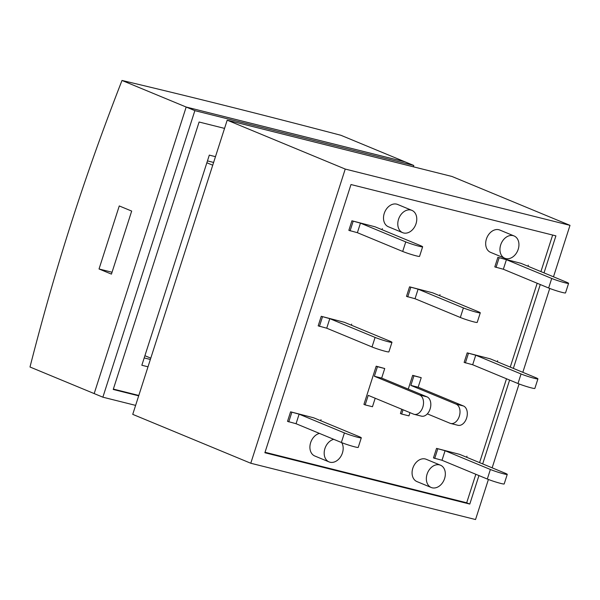 <?xml version="1.0" encoding="UTF-8"?>
<svg xmlns="http://www.w3.org/2000/svg" width="600" height="600" viewBox="0 0 600 600"><rect width="100%" height="100%" fill="white"/><g stroke="black" fill="none" stroke-linecap="round" stroke-linejoin="round"><path stroke-width="0.9" d="M410.955 210.053A12.067 8.985 -67.5 0 1 411.893 210.368A12.067 8.985 -67.5 0 1 415.575 224.955A12.067 8.985 -67.5 0 1 402.66 232.665A12.067 8.985 -67.5 0 1 398.737 218.7A12.067 8.985 -67.5 0 1 410.955 210.053M402.66 232.665L388.38 226.755A12.067 8.985 -67.5 0 1 384.457 212.782A12.067 8.985 -67.5 0 1 396.683 204.142A12.067 8.985 -67.5 0 1 397.62 204.45L411.893 210.368M341.715 442.627A12.067 8.985 -67.5 0 1 340.575 456.847A12.067 8.985 -67.5 0 1 329.055 461.903A12.067 8.985 -67.5 0 1 324.487 450.195A12.067 8.985 -67.5 0 1 333.735 439.32M329.055 461.903L314.782 455.993A12.067 8.985 -67.5 0 1 310.215 444.278A12.067 8.985 -67.5 0 1 319.455 433.41M439.522 464.88A12.067 8.985 -67.5 0 1 440.46 465.188A12.067 8.985 -67.5 0 1 444.143 479.783A12.067 8.985 -67.5 0 1 431.228 487.493A12.067 8.985 -67.5 0 1 427.305 473.52A12.067 8.985 -67.5 0 1 439.522 464.88M431.228 487.493L416.947 481.582A12.067 8.985 -67.5 0 1 413.025 467.61A12.067 8.985 -67.5 0 1 425.25 458.97A12.067 8.985 -67.5 0 1 426.188 459.278L440.46 465.188M513.127 235.642A12.067 8.985 -67.5 0 1 514.065 235.95A12.067 8.985 -67.5 0 1 517.748 250.545A12.067 8.985 -67.5 0 1 504.825 258.255A12.067 8.985 -67.5 0 1 500.903 244.282A12.067 8.985 -67.5 0 1 513.127 235.642M504.825 258.255L490.553 252.345A12.067 8.985 -67.5 0 1 486.63 238.373A12.067 8.985 -67.5 0 1 498.847 229.733A12.067 8.985 -67.5 0 1 499.785 230.04L514.065 235.95M478.942 475.567L469.793 504.067L466.688 502.785L475.838 474.285M479.58 462.623L506.505 378.765M510.248 367.11L537.173 283.252M540.915 271.59L552.653 235.042M469.793 504.067L264.877 452.745L350.985 184.538L555.908 235.86L544.02 272.88M540.278 284.535L513.352 368.392M509.61 380.055L482.685 463.905M265.028 452.272L466.688 502.785M570 225.353L451.957 176.468L227.19 120.172L132.735 414.36L250.778 463.245L345.233 169.065L570 225.353L553.485 276.795M488.408 479.475L475.545 519.54L250.778 463.245M227.19 120.172L345.233 169.065M549.743 288.442L522.817 372.315M519.075 383.962L492.15 467.827M215.468 156.667L209.31 155.123L141.84 365.257L148.005 366.803M144.195 357.923L150.36 359.468M138.683 395.835L113.235 389.46L199.103 122.017L224.55 128.392M113.355 389.085L138.803 395.46M135.615 405.382L102.87 397.185L194.865 110.64L413.798 165.472L405.112 161.873L186.18 107.04L94.177 393.585L30 367.005C55.883 265.702 84.39 176.903 122.002 80.46L186.18 107.04L405.112 161.873L340.928 135.292C259.522 113.94 191.678 96.945 122.002 80.46M413.798 165.472L413.37 166.8M194.865 110.64L186.18 107.04L94.177 393.585L102.87 397.185M119.265 205.942L131.678 211.08L111.442 274.118L99.03 268.98L119.265 205.942M112.042 272.243L99.03 268.98M408.263 389.092L412.68 375.33L413.925 375.84L410.857 385.395L456.165 404.16A10.058 6.675 104.1 0 1 459.442 415.808A10.058 6.675 104.1 0 1 450.653 423.465A10.058 6.675 104.1 0 1 450.03 423.263L427.342 413.865M403.028 409.77L401.655 414.045L400.418 413.535L401.79 409.252M450.653 423.465L457.95 425.295A10.058 6.675 -75.9 0 0 466.74 417.638A10.058 6.675 -75.9 0 0 463.463 405.982L418.155 387.217L421.222 377.67L412.68 375.33M421.222 377.67L413.925 375.84M401.655 414.045L408.952 415.875L409.987 412.65M410.857 385.395L418.155 387.217M374.37 376.252L419.678 395.018A10.058 6.675 104.1 0 1 422.955 406.665A10.058 6.675 104.1 0 1 414.165 414.33A10.058 6.675 104.1 0 1 413.543 414.12L368.235 395.355L365.168 404.91L363.93 404.393L376.192 366.188L377.438 366.705L374.37 376.252L381.668 378.082L384.735 368.528L376.192 366.188M384.735 368.528L377.438 366.705M365.168 404.91L372.465 406.732L375.195 398.243M414.165 414.33L421.463 416.153A10.058 6.675 -75.9 0 0 430.252 408.495A10.058 6.675 -75.9 0 0 426.975 396.847L381.668 378.082M432.69 292.822L477.998 311.587A10.058 0.735 -162.2 0 1 480.278 312.84A10.058 0.735 -162.2 0 1 473.903 311.513A10.058 0.735 -162.2 0 1 463.403 307.935L418.095 289.17L409.56 286.83L432.69 292.822M439.65 295.71L439.987 294.653M409.56 286.83L406.493 296.377L415.028 298.725L460.335 317.483A10.058 0.735 17.8 0 0 470.835 321.067A10.058 0.735 17.8 0 0 477.21 322.388L480.278 312.84M410.798 287.34L407.73 296.895M418.095 289.17L415.028 298.725M521.002 263.347L566.31 282.112A10.058 0.735 -162.2 0 1 568.59 283.358A10.058 0.735 -162.2 0 1 562.207 282.03A10.058 0.735 -162.2 0 1 551.715 278.452L506.408 259.688L497.865 257.347L521.002 263.347M527.963 266.228L528.3 265.17M497.865 257.347L494.798 266.903L503.34 269.243L548.648 288.007A10.058 0.735 17.8 0 0 559.148 291.585A10.058 0.735 17.8 0 0 565.523 292.905L568.59 283.358M499.11 257.865L496.043 267.413M506.408 259.688L503.34 269.243M375.045 226.792L420.353 245.558A10.058 0.735 -162.2 0 1 422.632 246.803A10.058 0.735 -162.2 0 1 416.257 245.475A10.058 0.735 -162.2 0 1 405.757 241.897L360.45 223.132L351.915 220.792L375.045 226.792M382.005 229.673L382.343 228.615M351.915 220.792L348.847 230.347L357.382 232.688L402.69 251.452A10.058 0.735 17.8 0 0 413.19 255.03A10.058 0.735 17.8 0 0 419.565 256.35L422.632 246.803M353.153 221.31L350.085 230.858M360.45 223.132L357.382 232.688M459.668 454.373L504.975 473.138A10.058 0.735 -162.2 0 1 507.255 474.39A10.058 0.735 -162.2 0 1 500.88 473.062A10.058 0.735 -162.2 0 1 490.38 469.485L445.072 450.72L436.537 448.38L459.668 454.373M466.627 457.26L466.965 456.202M436.537 448.38L433.47 457.928L442.005 460.275L487.312 479.033A10.058 0.735 17.8 0 0 497.812 482.618A10.058 0.735 17.8 0 0 504.188 483.938L507.255 474.39M437.775 448.89L434.707 458.445M445.072 450.72L442.005 460.275M313.718 417.817L359.025 436.582A10.058 0.735 -162.2 0 1 361.298 437.835A10.058 0.735 -162.2 0 1 354.923 436.507A10.058 0.735 -162.2 0 1 344.423 432.93L299.123 414.165L290.58 411.825L313.718 417.817M320.678 420.705L321.015 419.647M290.58 411.825L287.513 421.373L296.055 423.72L341.362 442.478A10.058 0.735 17.8 0 0 351.855 446.062A10.058 0.735 17.8 0 0 358.237 447.382L361.298 437.835M291.825 412.335L288.757 421.89M299.123 414.165L296.055 423.72M490.335 358.86L535.643 377.625A10.058 0.735 -162.2 0 1 537.923 378.87A10.058 0.735 -162.2 0 1 531.548 377.55A10.058 0.735 -162.2 0 1 521.048 373.972L475.74 355.207L467.197 352.86L490.335 358.86M497.295 361.74L497.632 360.69M467.197 352.86L464.138 362.415L472.673 364.755L517.98 383.52A10.058 0.735 17.8 0 0 528.48 387.097A10.058 0.735 17.8 0 0 534.855 388.425L537.923 378.87M468.442 353.377L465.375 362.925M475.74 355.207L472.673 364.755M344.385 322.305L389.685 341.07A10.058 0.735 -162.2 0 1 391.965 342.315A10.058 0.735 -162.2 0 1 385.59 340.995A10.058 0.735 -162.2 0 1 375.09 337.418L329.782 318.653L321.248 316.305L344.385 322.305M351.337 325.185L351.683 324.135M321.248 316.305L318.18 325.86L326.722 328.2L372.022 346.965A10.058 0.735 17.8 0 0 382.522 350.543A10.058 0.735 17.8 0 0 388.897 351.87L391.965 342.315M322.485 316.822L319.425 326.377M329.782 318.653L326.722 328.2M213.015 164.31L150.442 359.205M207.458 160.898L213.615 162.442M144.907 355.718L150.472 358.02M206.858 162.773L212.423 165.083M456.165 404.16L463.463 405.982M419.678 395.018L426.975 396.847M463.403 307.935L460.335 317.483M551.715 278.452L548.648 288.007M405.757 241.897L402.69 251.452M490.38 469.485L487.312 479.033M344.423 432.93L341.362 442.478M521.048 373.972L517.98 383.52M375.09 337.418L372.022 346.965"/></g></svg>

